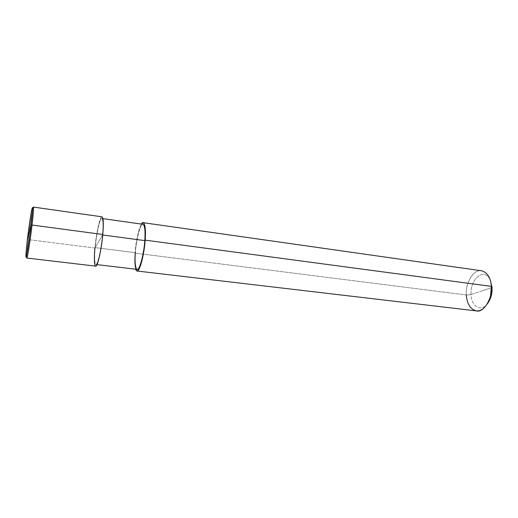 <?xml version="1.0" encoding="UTF-8"?>
<svg xmlns="http://www.w3.org/2000/svg" width="518" height="518" viewBox="0 0 518 518"><rect width="100%" height="100%" fill="white"/><g stroke="black" fill="none" stroke-linecap="round" stroke-linejoin="round"><path stroke-width="0.39" stroke-dasharray="2.59 1.94" d="M102.784 234.486C104.008 222.028 102.907 213.461 100.874 217.994C98.97 221.005 95.869 236.849 94.936 248.044L28.237 239.614C26.949 250.667 26.47 256.805 26.8 258.042C26.47 256.805 26.949 250.667 28.237 239.614C29.94 224.89 33.003 205.588 33.417 207.077C33.003 205.588 29.94 224.89 28.237 239.614L94.936 248.044L102.784 234.486L94.936 248.044C96.121 233.722 100.304 215.197 102.046 216.835M95.649 266.135C94.237 264.815 94.004 258.786 94.936 248.044M144.8 240.598C145.772 229.228 143.952 221.244 141.543 225.291C139.238 227.939 135.994 242.405 135.34 252.7L95.182 247.617C94.315 257.64 94.535 263.261 95.849 264.491C97.352 266.258 101.424 248.705 102.506 234.965C101.619 246.121 98.452 261.732 96.717 263.772C94.839 267.294 94.088 258.476 95.182 247.617L102.506 234.965C103.335 225.058 103.108 219.561 101.819 218.479C100.201 216.938 96.29 234.24 95.182 247.617C96.057 237.147 98.957 222.332 100.738 219.548C102.635 215.339 103.652 223.368 102.506 234.965L95.182 247.617L135.34 252.7L135.017 253.108L466.271 294.975L471.011 294.638C471.205 306.164 481.228 312.522 487.315 303.917C481.228 312.522 471.205 306.164 471.011 294.638C469.8 279.293 484.349 266.498 490.378 280.322C484.349 266.498 469.8 279.293 471.011 294.638L481.319 291.142L471.011 294.638L466.271 294.975C465.119 282.964 474.119 268.564 481.552 270.778M492.055 287.503L481.319 291.142L492.055 287.503M137.134 269.373C135.256 268.104 134.654 262.548 135.34 252.7C136.163 239.549 140.669 222.682 142.987 224.294M491.427 286.376C491.219 276.152 483.585 268.227 477.447 271.277C471.218 273.064 465.397 285.593 466.271 294.975L135.017 253.108C134.466 260.178 134.654 265.54 135.593 269.192C134.654 265.54 134.466 260.178 135.017 253.108C135.658 242.586 138.999 227.234 141.446 224.074C138.999 227.234 135.658 242.586 135.017 253.108L135.34 252.7M476.346 310.891C470.299 309.246 466.945 303.943 466.271 294.975M26.8 258.042C25.667 255.646 25.874 249.411 27.435 239.335C29.228 223.575 32.148 206.507 32.466 207.873M101.819 218.479L102.959 218.635M95.849 264.491L96.983 264.62"/><path stroke-width="0.78" d="M94.936 248.044C93.764 259.647 94.561 269.127 96.568 265.384C98.426 263.222 101.832 246.471 102.784 234.486L32.038 225.039L31.048 225.175L27.422 239.277C28.717 228.127 31.093 212.199 31.948 209.052C32.977 204.396 32.543 212.756 31.048 225.175C32.543 212.756 32.977 204.396 31.948 209.052C31.093 212.199 28.717 228.127 27.422 239.277L31.048 225.175C29.675 237.102 27.124 253.956 26.36 256.255C25.408 260.14 26.017 250.848 27.422 239.277C26.017 250.848 25.408 260.14 26.36 256.255C27.124 253.956 29.675 237.102 31.048 225.175L32.038 225.039C33.301 214.102 33.761 208.119 33.417 207.077C33.761 208.119 33.301 214.102 32.038 225.039C30.303 240.222 27.15 259.868 26.8 258.042C27.15 259.868 30.303 240.222 32.038 225.039L102.784 234.486C101.625 249.223 97.254 268.046 95.649 266.135L26.8 258.042M32.466 207.873L33.417 207.077L102.046 216.835C103.425 217.987 103.671 223.873 102.784 234.486M143.221 222.688L141.446 224.074C144.088 218.926 146.29 227.447 145.157 240.145C145.83 229.727 145.182 223.905 143.221 222.688L481.552 270.778C487.36 272.39 490.65 277.59 491.427 286.376L492.055 287.503L490.378 280.322L492.055 287.503L491.284 295.636L487.315 303.917C490.805 299.074 492.378 293.596 492.055 287.503L491.427 286.376L145.157 240.145L144.8 240.598L102.739 234.997L144.8 240.598C144.023 254.092 139.316 271.192 137.134 269.373L96.983 264.62M102.959 218.635L142.987 224.294C144.826 225.44 145.428 230.873 144.8 240.598L145.157 240.145C144.431 249.469 142.916 257.86 140.598 265.313C138.513 271.147 136.843 272.442 135.593 269.192L136.946 270.992C139.271 272.947 144.328 254.61 145.157 240.145L491.427 286.376C492.786 298.588 483.398 313.092 476.346 310.891L136.946 270.992M135.34 252.7C134.389 263.364 135.897 272.099 138.306 268.712C140.598 266.783 144.153 251.554 144.8 240.598M466.271 294.975C467.029 304.157 470.512 309.473 476.709 310.929C482.569 311.078 487.166 306.17 490.494 296.192L491.427 286.376M490.494 296.192L491.284 295.636M491.478 288.604L492.1 289.348"/></g></svg>
